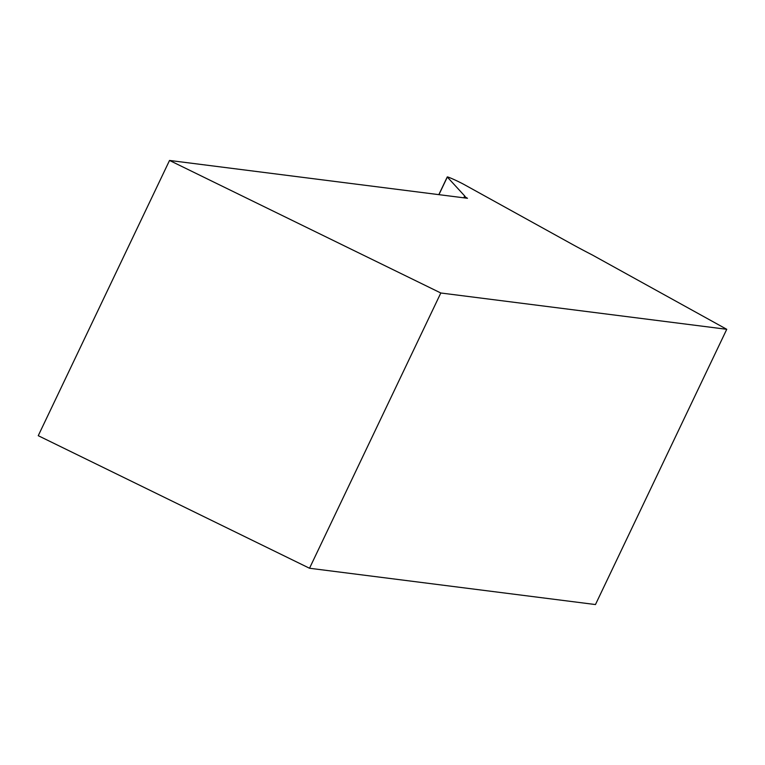 <?xml version="1.0" encoding="UTF-8"?>
<svg xmlns="http://www.w3.org/2000/svg" width="765" height="765" viewBox="0 0 765 765"><rect width="100%" height="100%" fill="white"/><g stroke="black" fill="none" stroke-linecap="round" stroke-linejoin="round"><path stroke-width="1.15" d="M464.69 197.925L465.158 196.94A91.857 5.126 25.5 0 0 464.671 195.936L447.324 177.059A10.72 0.602 25.5 0 1 447.267 176.945A10.72 0.602 25.5 0 1 453.645 179.373A10.72 0.602 25.5 0 1 464.202 184.575L572.01 244.178A91.857 5.126 25.5 0 0 592.244 254.936L726.75 329.304L595.466 604.551L309.519 568.252L440.812 292.995L726.75 329.304M465.158 196.94L467.472 198.278L169.534 160.449L38.25 435.696L309.519 568.252M169.534 160.449L440.812 292.995M464.671 195.936L463.772 197.81M447.324 177.059L438.938 194.654M447.267 176.945L438.833 194.635"/></g></svg>
